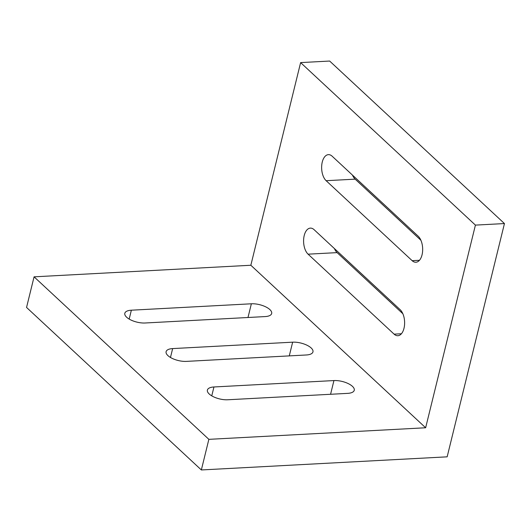 <?xml version="1.0" encoding="UTF-8"?>
<svg xmlns="http://www.w3.org/2000/svg" width="531" height="531" viewBox="0 0 531 531"><rect width="100%" height="100%" fill="white"/><g stroke="black" fill="none" stroke-linecap="round" stroke-linejoin="round"><path stroke-width="0.8" d="M418.176 236.189A13.833 7.487 86.9 0 1 422.045 254.834A13.833 7.487 86.9 0 1 415.899 262.248A13.833 7.487 86.9 0 1 412.156 260.681L326.134 180.699A13.833 7.487 86.9 0 1 321.726 165.36A13.833 7.487 86.9 0 1 328.404 154.647A13.833 7.487 86.9 0 1 332.154 156.214L418.176 236.189M400.128 309.659A13.833 7.487 86.9 0 1 403.998 328.304A13.833 7.487 86.9 0 1 397.858 335.718A13.833 7.487 86.9 0 1 394.108 334.152L308.086 254.17A13.833 7.487 86.9 0 1 303.679 238.831A13.833 7.487 86.9 0 1 310.356 228.118A13.833 7.487 86.9 0 1 314.106 229.684L400.128 309.659M447.155 456.833L201.349 469.955L208.862 439.343L425.643 427.767L475.418 225.111L504.45 223.558L447.155 456.833M208.862 439.343L34.07 276.83L26.55 307.442L201.349 469.955M347.705 393.365L227.706 399.77A13.833 5.682 -166.2 0 1 213.562 396.81A13.833 5.682 -166.2 0 1 207.389 390.073A13.833 5.682 -166.2 0 1 213.94 386.973L333.939 380.568A13.833 5.682 -166.2 0 1 348.084 383.528A13.833 5.682 -166.2 0 1 354.257 390.265A13.833 5.682 -166.2 0 1 347.705 393.365M265.122 316.582L145.122 322.994A13.833 5.682 -166.2 0 1 130.978 320.034A13.833 5.682 -166.2 0 1 124.812 313.297A13.833 5.682 -166.2 0 1 131.363 310.197L251.362 303.792A13.833 5.682 -166.2 0 1 265.507 306.752A13.833 5.682 -166.2 0 1 271.673 313.489A13.833 5.682 -166.2 0 1 265.122 316.582M306.414 354.973L186.414 361.385A13.833 5.682 -166.2 0 1 172.27 358.425A13.833 5.682 -166.2 0 1 166.103 351.688A13.833 5.682 -166.2 0 1 172.648 348.588L292.647 342.176A13.833 5.682 -166.2 0 1 306.799 345.137A13.833 5.682 -166.2 0 1 312.965 351.874A13.833 5.682 -166.2 0 1 306.414 354.973M34.07 276.83L250.844 265.254L425.643 427.767M250.844 265.254L300.619 62.598L475.418 225.111M300.619 62.598L329.651 61.045L504.45 223.558M352.445 175.077A13.833 7.487 -93.1 0 0 355.166 179.153L420.897 240.264M334.397 248.548A13.833 7.487 -93.1 0 0 337.119 252.623L402.85 313.735M170.471 357.469L172.648 348.588M289.282 355.889L292.647 342.176M129.179 319.078L131.363 310.197M247.99 317.498L251.362 303.792M211.763 395.854L213.94 386.973M330.574 394.281L333.939 380.568M337.119 252.623L308.086 254.17M401.416 333.76L394.108 334.152M355.166 179.153L326.134 180.699M419.457 260.29L412.156 260.681"/></g></svg>
